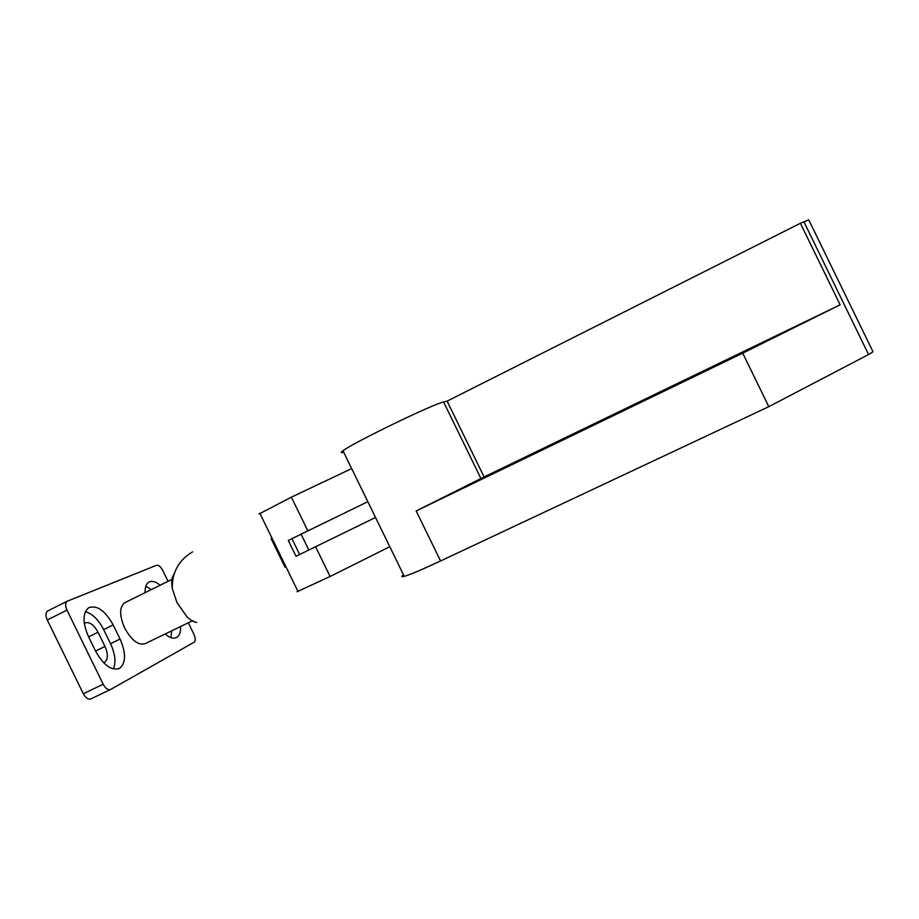 <?xml version="1.0" encoding="UTF-8"?>
<svg xmlns="http://www.w3.org/2000/svg" width="919" height="919" viewBox="0 0 919 919"><rect width="100%" height="100%" fill="white"/><g stroke="black" fill="none" stroke-linecap="round" stroke-linejoin="round"><path stroke-width="1.38" d="M728.652 359.823L755.269 346.314L729.755 358.341L703.414 371.713L728.652 359.823M840.127 304.809L484.095 476.95L416.169 510.964L742.736 353.16L840.127 304.809L800.415 223.26L447.116 401.121L443.613 401.994C433.917 403.613 353.126 442.751 342.982 450.769C340.467 452.596 340.708 453.078 343.683 452.217M800.415 223.26L808.766 219.871L873.004 351.77L868.57 354.539L803.872 221.686M297.032 591.744L330.093 576.489L389.782 546.69M284.97 567.034L271.139 538.683M375.515 517.466L296.01 556.282L288.279 540.429L367.818 501.682M259.078 513.974L291.38 497.168L351.678 468.587M403.51 574.834C401.006 576.684 401.258 577.201 404.268 576.385C410.345 574.582 422.441 569.447 440.557 560.969L768.812 406.669L868.57 354.539M742.736 353.16L768.812 406.669M536.788 452.539L565.932 437.777L545.691 447.335L492.366 473.779L536.788 452.539M484.095 476.95L447.116 401.121M196.769 622.439C193.771 622.048 190.509 620.187 187.005 616.844L176.965 602.565L172.244 588.367C171.187 581.773 171.807 576.983 174.116 573.996M192.829 620.635L145.558 643.461C138.746 645.885 131.796 640.773 124.708 628.114C119.424 615.822 119.321 607.413 124.421 602.887L125.432 602.393M168.062 581.313L162.743 570.423C160.676 566.632 158.608 564.921 156.54 565.277L67.098 601.267C65.192 602.933 65.146 605.885 66.984 610.136L103.181 684.241C105.616 688.607 108.109 690.341 110.648 689.468L194.15 642.209C195.678 640.796 195.586 638.131 193.886 634.213L188.315 622.806M160.136 585.219C155.621 581.509 151.819 580.498 148.717 582.221C146.132 583.944 144.938 587.425 145.133 592.652M165.19 633.984C169.843 637.958 173.737 639.084 176.873 637.349C179.584 635.557 180.802 631.962 180.549 626.563M113.175 624.954C105.134 610.538 96.943 604.805 88.615 607.758C82.561 613.053 82.503 622.634 88.442 636.511L95.61 651.18C103.686 665.505 111.75 671.18 119.803 668.216C126.006 662.714 126.087 652.995 120.067 639.073L113.175 624.954L103.652 629.618C98.505 619.682 92.405 613.697 85.364 611.663M103.514 662.645L104.766 662.151C108.143 659.187 108.212 653.96 104.984 646.459L98.046 632.249C93.704 624.495 89.269 621.439 84.755 623.059L84.295 623.392M66.984 610.136L47.271 619.98L83.307 693.742L103.181 684.241M47.271 619.98C45.456 615.741 45.525 612.789 47.501 611.089L67.133 601.244M110.349 689.618L90.866 698.888C88.258 699.796 85.731 698.084 83.307 693.742M151.336 589.584L145.811 586.288M170.934 637.602L171.704 630.836M113.451 668.998C116.15 662.243 115.185 653.823 110.533 643.714L103.652 629.618M330.093 576.489L315.608 546.805M307.785 530.78L291.38 497.168M440.557 560.969L416.169 510.964M481.005 478.684L443.613 401.994M546.035 448.047L545.691 447.335M521.992 459.695L521.636 458.96M308.876 550.102L301.041 534.054M299.674 554.559L291.874 538.568M98.046 632.249L88.615 636.867M104.984 646.459L95.542 651.054M110.533 643.714L120.067 639.073M298.043 591.549L259.836 513.239M404.268 576.385L342.982 450.769M192.599 551.859C178.86 559.993 172.071 572.158 172.244 588.367M104.766 662.151L104.065 662.484M175.931 637.809L176.873 637.349M118.528 668.825L119.803 668.216M172.852 578.936L124.421 602.887M67.098 601.267L47.501 611.089"/></g></svg>
